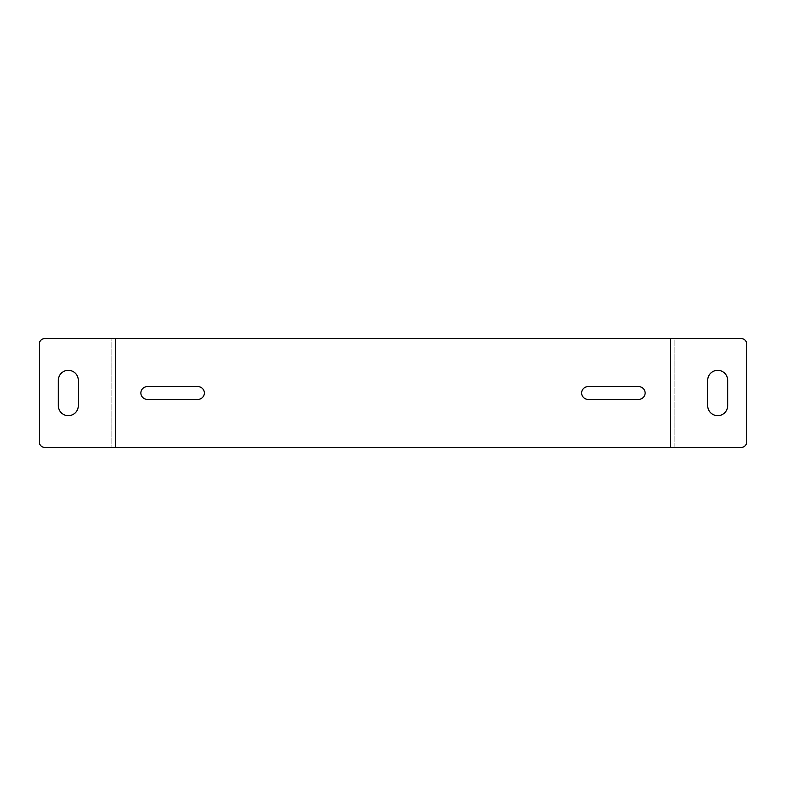 <?xml version="1.0" encoding="UTF-8"?>
<svg xmlns="http://www.w3.org/2000/svg" width="786" height="786" viewBox="0 0 786 786"><rect width="100%" height="100%" fill="white"/><g stroke="black" fill="none" stroke-linecap="round" stroke-linejoin="round"><path stroke-width="0.59" stroke-dasharray="3.93 2.95" d="M115.483 447.411L111.858 447.411L111.858 338.589L115.483 338.589L115.483 447.411L111.858 447.411L111.858 338.589L674.142 338.589L674.142 447.411L670.517 447.411L670.517 338.589L674.142 338.589L674.142 447.411L44.743 447.411A5.443 5.443 0 0 1 39.3 441.978L39.3 344.022A5.443 5.443 0 0 1 44.743 338.589L115.483 338.589M198.013 399.347A6.347 6.347 0 0 0 204.36 393A6.347 6.347 0 0 0 198.013 386.653L147.228 386.653A6.347 6.347 0 0 0 140.871 393A6.347 6.347 0 0 0 147.228 399.347L198.013 399.347M587.987 386.653A6.347 6.347 0 0 0 581.64 393A6.347 6.347 0 0 0 587.987 399.347L638.772 399.347A6.347 6.347 0 0 0 645.129 393A6.347 6.347 0 0 0 638.772 386.653L587.987 386.653M78.295 380.306A9.972 9.972 0 0 0 68.323 370.324A9.972 9.972 0 0 0 58.341 380.306L58.341 405.694A9.972 9.972 0 0 0 68.323 415.676A9.972 9.972 0 0 0 78.295 405.694L78.295 380.306M670.517 338.589L741.257 338.589A5.443 5.443 0 0 1 746.7 344.022L746.7 441.978A5.443 5.443 0 0 1 741.257 447.411L670.517 447.411M707.705 405.694A9.972 9.972 0 0 0 717.677 415.676A9.972 9.972 0 0 0 727.659 405.694L727.659 380.306A9.972 9.972 0 0 0 717.677 370.324A9.972 9.972 0 0 0 707.705 380.306L707.705 405.694"/><path stroke-width="1.18" d="M108.222 447.411L115.483 447.411L115.483 338.589L44.743 338.589A5.443 5.443 0 0 0 39.3 344.022L39.3 441.978A5.443 5.443 0 0 0 44.743 447.411L108.222 447.411M115.483 447.411L670.517 447.411L670.517 338.589L115.483 338.589M198.013 386.653A6.347 6.347 0 0 1 204.36 393A6.347 6.347 0 0 1 198.013 399.347L147.228 399.347A6.347 6.347 0 0 1 140.871 393A6.347 6.347 0 0 1 147.228 386.653L198.013 386.653M587.987 399.347A6.347 6.347 0 0 1 581.64 393A6.347 6.347 0 0 1 587.987 386.653L638.772 386.653A6.347 6.347 0 0 1 645.129 393A6.347 6.347 0 0 1 638.772 399.347L587.987 399.347M670.517 338.589L741.257 338.589A5.443 5.443 0 0 1 746.7 344.022L746.7 441.978A5.443 5.443 0 0 1 741.257 447.411L670.517 447.411M727.659 405.694A9.972 9.972 0 0 1 717.677 415.676A9.972 9.972 0 0 1 707.705 405.694L707.705 380.306A9.972 9.972 0 0 1 717.677 370.324A9.972 9.972 0 0 1 727.659 380.306L727.659 405.694M58.341 380.306A9.972 9.972 0 0 1 68.323 370.324A9.972 9.972 0 0 1 78.295 380.306L78.295 405.694A9.972 9.972 0 0 1 68.323 415.676A9.972 9.972 0 0 1 58.341 405.694L58.341 380.306"/></g></svg>
